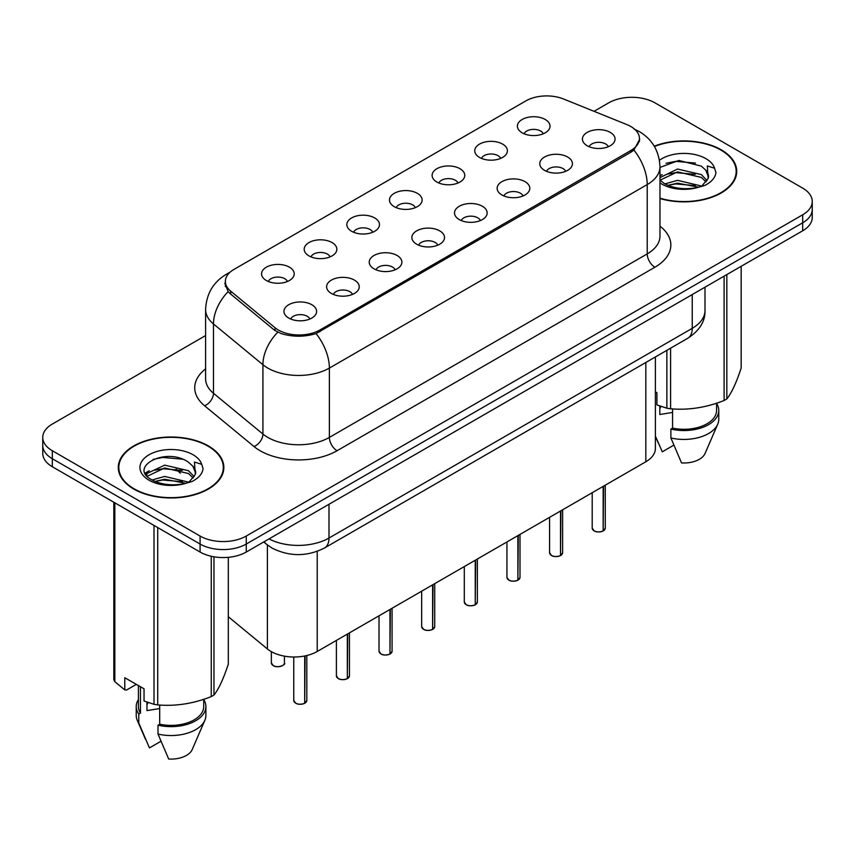 <?xml version="1.0" encoding="UTF-8"?>
<svg xmlns="http://www.w3.org/2000/svg" width="855" height="855" viewBox="0 0 855 855"><rect width="100%" height="100%" fill="white"/><g stroke="black" fill="none" stroke-linecap="round" stroke-linejoin="round"><path stroke-width="1.28" d="M479.527 157.427A16.331 9.426 180 0 1 476.288 154.766A16.331 9.426 180 0 1 481.696 143.052A16.331 9.426 180 0 1 502.612 144.1A16.331 9.426 180 0 1 505.85 154.766A16.331 9.426 180 0 1 479.527 157.427M500.624 158.41A9.8 5.654 0 0 0 497.995 155.653A9.8 5.654 0 0 0 488.344 154.221A9.8 5.654 0 0 0 481.515 158.41M436.894 182.04A16.331 9.426 180 0 1 433.645 179.379A16.331 9.426 180 0 1 439.053 167.666A16.331 9.426 180 0 1 459.979 168.713A16.331 9.426 180 0 1 463.218 179.379A16.331 9.426 180 0 1 436.894 182.04M457.991 183.023A9.8 5.654 0 0 0 455.362 180.266A9.8 5.654 0 0 0 445.712 178.834A9.8 5.654 0 0 0 438.882 183.023M394.251 206.664A16.331 9.426 180 0 1 391.013 203.992A16.331 9.426 180 0 1 396.421 192.279A16.331 9.426 180 0 1 417.336 193.326A16.331 9.426 180 0 1 420.585 203.992A16.331 9.426 180 0 1 394.251 206.664M415.348 207.637A9.8 5.654 0 0 0 412.719 204.879A9.8 5.654 0 0 0 403.068 203.447A9.8 5.654 0 0 0 396.239 207.637M351.619 231.278A16.331 9.426 180 0 1 348.38 228.606A16.331 9.426 180 0 1 353.788 216.892A16.331 9.426 180 0 1 374.704 217.95A16.331 9.426 180 0 1 377.942 228.606A16.331 9.426 180 0 1 351.619 231.278M372.716 232.25A9.8 5.654 0 0 0 370.087 229.503A9.8 5.654 0 0 0 360.436 228.061A9.8 5.654 0 0 0 353.607 232.25M308.976 255.891A16.331 9.426 180 0 1 305.737 253.23A16.331 9.426 180 0 1 311.145 241.516A16.331 9.426 180 0 1 332.071 242.564A16.331 9.426 180 0 1 335.31 253.23A16.331 9.426 180 0 1 308.976 255.891M330.083 256.874A9.8 5.654 0 0 0 327.454 254.117A9.8 5.654 0 0 0 317.804 252.685A9.8 5.654 0 0 0 310.964 256.874M266.343 280.504A16.331 9.426 180 0 1 263.105 277.843A16.331 9.426 180 0 1 268.513 266.129A16.331 9.426 180 0 1 289.428 267.177A16.331 9.426 180 0 1 292.666 277.843A16.331 9.426 180 0 1 266.343 280.504M287.44 281.487A9.8 5.654 0 0 0 284.811 278.73A9.8 5.654 0 0 0 275.16 277.298A9.8 5.654 0 0 0 268.331 281.487M522.159 132.814A16.331 9.426 180 0 1 518.921 130.142A16.331 9.426 180 0 1 524.329 118.428A16.331 9.426 180 0 1 545.255 119.486A16.331 9.426 180 0 1 548.493 130.142A16.331 9.426 180 0 1 522.159 132.814M543.267 133.786A9.8 5.654 0 0 0 540.638 131.039A9.8 5.654 0 0 0 530.987 129.597A9.8 5.654 0 0 0 524.147 133.786M544.56 170.359A16.331 9.426 180 0 1 541.322 167.698A16.331 9.426 180 0 1 546.73 155.973A16.331 9.426 180 0 1 567.645 157.031A16.331 9.426 180 0 1 570.884 167.698A16.331 9.426 180 0 1 544.56 170.359M565.657 171.331A9.8 5.654 0 0 0 563.028 168.585A9.8 5.654 0 0 0 553.377 167.153A9.8 5.654 0 0 0 546.548 171.331M501.917 194.972A16.331 9.426 180 0 1 498.679 192.311A16.331 9.426 180 0 1 504.087 180.597A16.331 9.426 180 0 1 525.013 181.645A16.331 9.426 180 0 1 528.251 192.311A16.331 9.426 180 0 1 501.917 194.972M523.025 195.955A9.8 5.654 0 0 0 520.396 193.198A9.8 5.654 0 0 0 510.745 191.766A9.8 5.654 0 0 0 503.905 195.955M459.285 219.585A16.331 9.426 180 0 1 456.046 216.924A16.331 9.426 180 0 1 461.454 205.211A16.331 9.426 180 0 1 482.37 206.258A16.331 9.426 180 0 1 485.608 216.924A16.331 9.426 180 0 1 459.285 219.585M480.382 220.569A9.8 5.654 0 0 0 477.753 217.811A9.8 5.654 0 0 0 468.102 216.379A9.8 5.654 0 0 0 461.273 220.569M416.652 244.209A16.331 9.426 180 0 1 413.414 241.538A16.331 9.426 180 0 1 418.811 229.824A16.331 9.426 180 0 1 439.737 230.871A16.331 9.426 180 0 1 442.976 241.538A16.331 9.426 180 0 1 416.652 244.209M437.749 245.182A9.8 5.654 0 0 0 435.12 242.425A9.8 5.654 0 0 0 425.469 240.992A9.8 5.654 0 0 0 418.64 245.182M374.009 268.823A16.331 9.426 180 0 1 370.771 266.161A16.331 9.426 180 0 1 376.179 254.437A16.331 9.426 180 0 1 397.105 255.495A16.331 9.426 180 0 1 400.343 266.161A16.331 9.426 180 0 1 374.009 268.823M395.117 269.795A9.8 5.654 0 0 0 392.488 267.049A9.8 5.654 0 0 0 382.837 265.616A9.8 5.654 0 0 0 375.997 269.795M331.377 293.436A16.331 9.426 180 0 1 328.138 290.775A16.331 9.426 180 0 1 333.546 279.061A16.331 9.426 180 0 1 354.462 280.109A16.331 9.426 180 0 1 357.7 290.775A16.331 9.426 180 0 1 331.377 293.436M352.474 294.419A9.8 5.654 0 0 0 349.845 291.662A9.8 5.654 0 0 0 340.194 290.23A9.8 5.654 0 0 0 333.365 294.419M288.734 318.049A16.331 9.426 180 0 1 285.495 315.388A16.331 9.426 180 0 1 290.903 303.675A16.331 9.426 180 0 1 311.829 304.722A16.331 9.426 180 0 1 315.068 315.388A16.331 9.426 180 0 1 288.734 318.049M309.841 319.033A9.8 5.654 0 0 0 307.212 316.275A9.8 5.654 0 0 0 297.561 314.843A9.8 5.654 0 0 0 290.732 319.033M587.193 145.745A16.331 9.426 180 0 1 583.954 143.074A16.331 9.426 180 0 1 589.362 131.36A16.331 9.426 180 0 1 610.288 132.407A16.331 9.426 180 0 1 613.527 143.074A16.331 9.426 180 0 1 587.193 145.745M608.29 146.718A9.8 5.654 0 0 0 605.661 143.961A9.8 5.654 0 0 0 596.01 142.529A9.8 5.654 0 0 0 589.181 146.718M626.907 124.606A29.391 16.961 180 0 1 630.83 126.508A29.391 16.961 180 0 1 639.444 138.499A29.391 16.961 180 0 1 630.83 150.501L319.909 330.009A29.391 16.961 180 0 1 275.054 327.743L230.679 291.149A29.391 16.961 180 0 1 225.367 281.423A29.391 16.961 180 0 1 233.971 269.421L525.9 100.879A29.391 16.961 180 0 1 563.53 98.988L626.907 124.606M655.39 356.963L655.39 448.437A32.65 18.853 180 0 1 645.824 461.764L317.226 651.478A32.65 18.853 180 0 1 267.391 648.966L228.306 616.733M659.975 198.542A52.786 30.481 0 0 0 736.721 171.385A52.786 30.481 0 0 0 721.257 149.828A52.786 30.481 0 0 0 654.246 146.184M208.396 445.936A52.786 30.481 0 0 0 150.865 439.331A52.786 30.481 0 0 0 118.279 467.482A52.786 30.481 0 0 0 133.743 489.039A52.786 30.481 0 0 0 191.264 495.644A52.786 30.481 0 0 0 223.85 467.482A52.786 30.481 0 0 0 208.396 445.936M118.824 470.229A52.786 30.481 0 0 0 118.642 471.041M639.668 139.301L633.908 150.063L631.065 152.126L316.061 333.568C304.412 337.084 292.763 337.084 281.113 333.568L274.519 330.233L230.145 293.639L228.167 291.641L224.833 283.165M205.606 335.566L52.315 424.069A32.65 18.853 0 0 0 42.75 437.407L42.75 453.396A32.65 18.853 0 0 0 52.315 466.734L200.081 552.041L200.081 544.047A32.65 18.853 0 0 0 246.261 544.047L802.685 222.792A32.65 18.853 0 0 0 812.25 209.464A32.65 18.853 0 0 1 802.685 222.792L246.261 544.047A32.65 18.853 0 0 1 200.081 544.047L52.315 458.729L200.081 544.047L200.081 536.042A32.65 18.853 0 0 0 246.261 536.042L802.685 214.797A32.65 18.853 0 0 0 812.25 201.459A32.65 18.853 0 0 0 802.685 188.132L654.919 102.824A32.65 18.853 0 0 0 608.739 102.824L594.033 111.31M42.75 445.402A32.65 18.853 0 0 0 52.315 458.729A32.65 18.853 0 0 1 42.75 445.402M42.75 437.407A32.65 18.853 0 0 0 52.315 450.735L200.081 536.042M223.497 471.041A52.786 30.481 0 0 0 223.305 470.229M736.358 174.933A52.786 30.481 0 0 0 736.176 174.131M200.081 552.041A32.65 18.853 0 0 0 246.261 552.041L802.685 230.786A32.65 18.853 0 0 0 812.25 217.459L812.25 201.459M603.106 531.019C599.227 532.27 596.245 532.227 594.172 530.902L592.205 528.144A6.53 3.773 0 0 0 594.118 530.805A6.53 3.773 0 0 0 603.149 530.923L602.999 531.008A6.316 3.644 180 0 1 594.278 530.891M603.149 530.656L603.555 486.174M603.149 530.923L603.149 486.399M560.474 555.632C556.594 556.883 553.613 556.851 551.528 555.526L549.573 552.758A6.53 3.773 0 0 0 551.486 555.419A6.53 3.773 0 0 0 560.517 555.536L560.367 555.622A6.316 3.644 180 0 1 551.635 555.515M560.517 555.269L560.912 510.788M560.517 555.536L560.517 511.023M517.831 580.256C513.951 581.496 510.98 581.464 508.896 580.139L506.94 577.371A6.53 3.773 0 0 0 508.853 580.043A6.53 3.773 0 0 0 517.874 580.15L517.735 580.235A6.316 3.644 180 0 1 509.003 580.128M517.874 579.882L518.28 535.401M517.874 580.15L517.874 535.636M475.198 604.87C471.319 606.12 468.337 606.077 466.253 604.752L464.297 601.984A6.53 3.773 0 0 0 466.21 604.656A6.53 3.773 0 0 0 475.241 604.763L475.091 604.848A6.316 3.644 180 0 1 466.37 604.742M475.241 604.496L475.647 560.014M475.241 604.763L475.241 560.249M432.555 629.483C428.686 630.734 425.705 630.691 423.62 629.365L421.665 626.608A6.53 3.773 0 0 0 423.578 629.269A6.53 3.773 0 0 0 432.609 629.387L432.459 629.472A6.316 3.644 180 0 1 423.727 629.355M432.609 629.12L433.004 584.638M432.609 629.387L432.609 584.863M659.975 198.189A52.241 30.16 0 0 0 736.176 171.385A52.241 30.16 0 0 0 720.872 150.053A52.241 30.16 0 0 0 654.438 146.494M661.065 406.456A24.603 14.204 0 0 0 659.814 408.882M659.814 406.018L659.814 414.515L672.564 412.431M664.944 183.9L677.566 180.33L701.592 186.059M695.243 185.599L675.632 183.921L667.841 185.332L677.566 183.152L698.856 187.234M659.975 177.594L677.566 169.044L701.335 174.602L707.053 180.555M660.103 180.149L677.566 171.866L701.335 177.423L706.102 181.891M659.975 179.999L664.217 183.472C673.74 188.634 684.994 189.949 697.979 187.427L704.883 185.417C711.531 181.997 715.218 177.744 715.945 172.635L714.588 168.232L707.309 165.945L708.164 178.406L708.539 176.718A24.603 14.204 0 0 0 705.76 170.156L708.528 177.049M705.76 170.156L701.357 166.137L678.838 160.441L659.975 167.42M708.164 178.406L702.169 185.653M655.39 391.846L656.907 392.723L656.907 404.896L666.868 408.209A58.771 33.933 0 0 0 670.587 408.786C688.361 410.347 706.198 407.579 724.11 400.503A58.771 33.933 0 0 0 726.836 398.932C731.591 392.979 736.369 382.677 741.178 368.035L741.178 266.3M672.564 408.925L672.564 428.109A32.65 18.853 0 0 0 716.586 410.432L716.586 403.197M672.564 428.109L670.886 429.082A34.831 20.103 0 0 0 718.766 410.432A34.831 20.103 0 0 0 716.586 403.442M670.886 429.082L670.886 437.963A34.831 20.103 0 0 0 717.73 424.198A34.831 20.103 0 0 0 718.766 419.324L718.766 410.432M670.886 437.963L681.542 462.918A21.77 12.569 0 0 0 705.054 453.471L717.73 424.198M665.992 163.294L675.632 161.349L695.489 163.091M667.808 174.046L675.632 172.635L695.243 174.313M724.11 400.503L724.11 276.154M726.836 274.583L726.836 398.932M670.587 348.188L670.587 408.786M666.868 408.209L666.868 350.336M673.783 445.177L662.304 451.814L655.39 436.136M659.975 175.745L662.187 174.634M134.128 488.814A52.241 30.16 0 0 0 191.06 495.355A52.241 30.16 0 0 0 223.305 467.482A52.241 30.16 0 0 0 208.011 446.16A52.241 30.16 0 0 0 151.068 439.62A52.241 30.16 0 0 0 118.824 467.482A52.241 30.16 0 0 0 134.128 488.814M148.193 702.564A24.603 14.204 0 0 0 146.953 704.98M146.953 702.126L146.953 710.612L159.693 708.539M152.072 480.008L164.694 476.427L188.72 482.167M182.371 481.696L162.76 480.018L154.969 481.429L164.694 479.249L185.984 483.332M146.558 475.433L147.295 473.307L164.694 465.141L188.463 470.699L194.181 476.652M147.242 476.256L164.694 467.963L188.463 473.52L193.23 477.998M192.888 466.253L188.485 462.245C165.806 446.192 128.015 467.14 151.346 479.58C160.868 484.742 172.122 486.057 185.108 483.524L192.012 481.515C198.659 478.105 202.346 473.852 203.073 468.743L201.716 464.329L194.438 462.053L195.303 474.504L195.667 472.815A24.603 14.204 0 0 0 192.888 466.253L195.656 473.157M195.303 474.504L189.297 481.75M136.34 684.374L126.572 690.017L124.787 689.899L124.787 677.716L144.035 688.82L144.035 701.004L153.996 704.317A58.771 33.933 0 0 0 157.726 704.894C175.489 706.444 193.326 703.686 211.238 696.611A58.771 33.933 0 0 0 213.964 695.04C218.72 689.087 223.508 678.785 228.306 664.143L228.306 557.332M159.693 705.022L159.693 724.206A32.65 18.853 0 0 0 203.714 706.54L203.714 699.305M159.693 724.206L158.015 725.179A34.831 20.103 0 0 0 205.895 706.54A34.831 20.103 0 0 0 203.714 699.54M158.015 725.179L158.015 734.071A34.831 20.103 0 0 0 204.858 720.305A34.831 20.103 0 0 0 205.895 715.421L205.895 706.54M158.015 734.071L168.67 759.016A21.77 12.569 0 0 0 192.183 749.579L204.858 720.305M153.12 459.402L162.76 457.446L182.617 459.199M145.671 474.119L147.423 473.082M154.937 470.154L162.76 468.732L182.371 470.41M211.238 696.611L211.238 556.263M213.964 556.797L213.964 695.04M157.726 527.588L157.726 704.894M153.996 704.317L153.996 525.44M114.827 502.815L114.827 681.692L124.787 689.899M114.827 681.692A58.771 33.933 0 0 1 113.822 679.543L113.822 502.248M138.414 685.582L138.414 706.54A32.65 18.853 0 0 0 140.455 713.102L140.455 686.757M138.414 699.54A34.831 20.103 0 0 0 136.234 706.54A34.831 20.103 0 0 0 138.777 714.075L140.455 713.102M136.234 706.54L136.234 715.421A34.831 20.103 0 0 0 137.27 720.305A34.831 20.103 0 0 0 138.777 722.956L138.777 714.075M160.911 741.285L149.433 747.911L138.777 722.956M145.147 473.061L149.315 470.731M389.923 654.096C386.043 655.347 383.061 655.315 380.988 653.99L379.022 651.221A6.53 3.773 0 0 0 380.935 653.883A6.53 3.773 0 0 0 389.966 654L389.816 654.086A6.316 3.644 180 0 1 381.095 653.979M389.966 653.733L390.372 609.252M389.966 654L389.966 609.487M347.29 678.72C343.411 679.96 340.429 679.928 338.345 678.603L336.389 675.835A6.53 3.773 0 0 0 338.302 678.507A6.53 3.773 0 0 0 347.333 678.614L347.183 678.699A6.316 3.644 180 0 1 338.452 678.592M347.333 678.346L347.739 633.865M347.333 678.614L347.333 634.1M304.647 703.334C300.768 704.584 297.797 704.541 295.712 703.216L293.757 700.448A6.53 3.773 0 0 0 295.67 703.12A6.53 3.773 0 0 0 304.69 703.227L304.551 703.312A6.316 3.644 180 0 1 295.819 703.205M304.69 702.96L305.096 655.903M304.69 703.227L304.69 655.988M230.679 291.149L230.679 294.088M275.054 327.743L275.054 330.65M319.909 330.009L319.909 331.772M630.83 150.501L630.83 152.254M645.824 362.488L645.824 461.764M267.391 544.966L267.391 648.966M317.226 551.368L317.226 651.478M659.975 226.158A54.421 31.421 180 0 1 654.919 267.22L337.073 450.735A10.88 6.284 60 0 1 329.378 437.407L647.224 253.892A43.541 25.137 0 0 0 659.975 236.119L659.975 166.8A43.541 25.137 180 0 1 647.224 184.573A38.09 21.995 -120 0 0 633.908 150.063M337.073 450.735A54.421 31.421 180 0 1 260.112 450.735A54.421 31.421 180 0 1 254.01 446.534L204.569 405.772A54.421 31.421 180 0 1 205.606 368.9M267.807 437.407A43.541 25.137 0 0 0 329.378 437.407L329.378 368.088A43.541 25.137 180 0 1 267.807 368.088A43.541 25.137 180 0 1 262.923 364.732L213.483 323.96A43.541 25.137 180 0 1 205.606 309.542L205.606 378.861A43.541 25.137 0 0 0 213.483 393.279L262.923 434.051A43.541 25.137 0 0 0 267.807 437.407M316.061 333.568A38.09 21.995 60 0 1 329.378 368.088L647.224 184.573L647.224 253.892A10.88 6.284 60 0 0 654.919 267.22M229.14 273.108A38.09 21.995 -120 0 0 226.254 274.337C213.226 282.15 206.344 293.885 205.606 309.542M228.167 291.641A38.09 25.479 129.5 0 0 213.483 323.96L213.483 393.279A10.88 7.278 -50.5 0 1 204.569 405.772M277.768 332.242A38.09 25.479 129.5 0 0 262.923 364.732L262.923 434.051A10.88 7.278 -50.5 0 1 254.01 446.534M246.261 536.042L246.261 552.041M802.685 214.797L802.685 230.786M52.315 450.735L52.315 466.734M268.994 538.917A43.541 25.137 0 0 0 328.993 538.041L692.251 328.32A43.541 25.137 0 0 0 705.001 310.547C705.322 321.352 699.561 330.596 687.741 338.281L324.483 548.012A21.77 12.569 60 0 0 328.993 538.041L328.993 504.279M692.251 294.548L692.251 328.32A21.77 12.569 60 0 1 687.741 338.281M264.281 541.632A21.77 14.556 129.5 0 0 266.525 544.272L263.714 541.963M603.555 530.688A6.53 3.773 0 0 0 605.265 528.144L605.265 485.18M560.912 555.301A6.53 3.773 0 0 0 562.633 552.758L562.633 509.794M518.28 579.914A6.53 3.773 0 0 0 520 577.371L520 534.407M475.647 604.538A6.53 3.773 0 0 0 477.357 601.984L477.357 559.031M433.004 629.152A6.53 3.773 0 0 0 434.725 626.608L434.725 583.644M714.588 168.232A31.133 17.976 0 0 0 705.952 158.667A31.133 17.976 0 0 0 659.44 160.291M659.975 182.863A31.133 17.976 0 0 0 661.92 184.092A31.133 17.976 0 0 0 697.979 187.427M201.716 464.329A31.133 17.976 0 0 0 193.08 454.775A31.133 17.976 0 0 0 149.048 454.775A31.133 17.976 0 0 0 149.048 480.2A31.133 17.976 0 0 0 185.108 483.524M390.372 653.765A6.53 3.773 0 0 0 392.082 651.221L392.082 608.258M347.739 678.378A6.53 3.773 0 0 0 349.449 675.835L349.449 632.871M305.096 703.002A6.53 3.773 0 0 0 306.817 700.448L306.817 655.518M273.269 665.575A6.53 3.773 0 0 0 280.387 666.387A6.53 3.773 0 0 0 284.416 662.903C286.596 664.559 277.554 668.578 273.311 665.671L271.356 662.903A6.53 3.773 0 0 0 273.269 665.575M282.428 665.617A6.316 3.644 180 0 1 273.418 665.66M225.367 281.423L225.367 286.543M639.444 138.499L639.444 141.438M659.975 166.8C659.237 151.153 652.354 139.408 639.337 131.595L633.844 128.913M230.369 271.954L226.254 274.337M324.483 548.012C306.966 556.808 289.45 556.808 271.933 548.012L266.525 544.272M705.001 310.547L705.001 287.184M180.309 473.189L176.077 469.074M592.205 528.144L592.205 492.715M605.265 528.144L603.512 530.784M549.573 552.758L549.573 517.339M562.633 552.758L560.869 555.408M506.94 577.371L506.94 541.952M520 577.371L518.237 580.021M464.297 601.984L464.297 566.566M477.357 601.984L475.604 604.635M421.665 626.608L421.665 591.179M434.725 626.608L432.961 629.248M736.176 175.745L736.176 171.385M658.286 443.008L655.39 436.317M223.305 471.853L223.305 467.482M145.414 739.115L137.27 720.305M118.824 471.853L118.824 467.482M379.022 651.221L379.022 615.803M392.082 651.221L390.329 653.872M336.389 675.835L336.389 640.416M349.449 675.835L347.686 678.485M293.757 700.448L293.757 657.003M306.817 700.448L305.053 703.099M284.416 662.903L284.416 656.148M271.356 662.903L271.356 651.649"/></g></svg>
